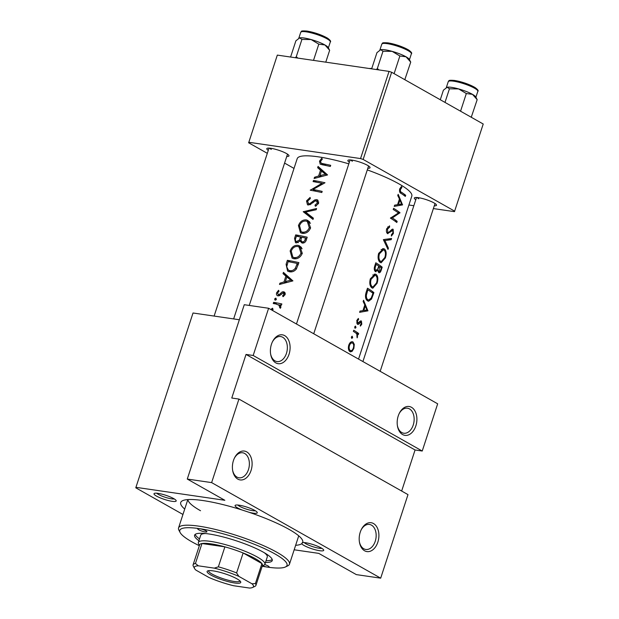 <?xml version="1.0" encoding="UTF-8"?>
<svg xmlns="http://www.w3.org/2000/svg" width="619" height="619" viewBox="0 0 619 619"><rect width="100%" height="100%" fill="white"/><g stroke="black" fill="none" stroke-linecap="round" stroke-linejoin="round"><path stroke-width="0.93" d="M411.488 407.302A14.585 9.742 -81.7 0 1 415.844 425.903A14.585 9.742 -81.7 0 1 402.59 434.546A14.585 9.742 -81.7 0 1 397.46 426.034A14.585 9.742 -81.7 0 1 399.317 413.291A14.585 9.742 -81.7 0 1 411.488 407.302M397.383 425.57A12.643 8.442 98.3 0 0 401.746 432.519A12.643 8.442 98.3 0 0 403.781 433.223A12.643 8.442 98.3 0 0 413.662 423.504A12.643 8.442 98.3 0 0 409.469 408.911A12.643 8.442 98.3 0 0 407.434 408.207A12.643 8.442 98.3 0 0 399.116 413.716M373.497 523.535A14.585 9.742 -81.7 0 1 377.853 542.136A14.585 9.742 -81.7 0 1 364.599 550.778A14.585 9.742 -81.7 0 1 359.469 542.267A14.585 9.742 -81.7 0 1 361.326 529.524A14.585 9.742 -81.7 0 1 373.497 523.535M359.391 541.803A12.643 8.442 98.3 0 0 363.755 548.751A12.643 8.442 98.3 0 0 365.79 549.455A12.643 8.442 98.3 0 0 375.671 539.737A12.643 8.442 98.3 0 0 371.477 525.144A12.643 8.442 98.3 0 0 369.442 524.44A12.643 8.442 98.3 0 0 361.125 529.949M284.701 335.637A14.585 9.742 -81.7 0 1 289.05 354.238A14.585 9.742 -81.7 0 1 275.795 362.881A14.585 9.742 -81.7 0 1 270.673 354.37A14.585 9.742 -81.7 0 1 272.53 341.634A14.585 9.742 -81.7 0 1 284.701 335.637M270.596 353.906A12.643 8.442 98.3 0 0 274.96 360.862A12.643 8.442 98.3 0 0 276.995 361.566A12.643 8.442 98.3 0 0 286.876 351.84A12.643 8.442 98.3 0 0 282.674 337.247A12.643 8.442 98.3 0 0 280.639 336.543A12.643 8.442 98.3 0 0 272.321 342.052M246.71 451.878A14.585 9.742 -81.7 0 1 251.059 470.471A14.585 9.742 -81.7 0 1 237.804 479.114A14.585 9.742 -81.7 0 1 232.682 470.602A14.585 9.742 -81.7 0 1 234.539 457.867A14.585 9.742 -81.7 0 1 246.71 451.878M232.605 470.138A12.643 8.442 98.3 0 0 236.969 477.094A12.643 8.442 98.3 0 0 239.004 477.798A12.643 8.442 98.3 0 0 248.884 468.072A12.643 8.442 98.3 0 0 244.683 453.479A12.643 8.442 98.3 0 0 242.648 452.775A12.643 8.442 98.3 0 0 234.33 458.284M254.765 510.42A11.668 2.174 18.1 0 1 257.187 512.331A11.668 2.174 18.1 0 1 249.039 512.277L241.99 509.971A11.668 2.174 18.1 0 1 237.58 507.913A11.668 2.174 18.1 0 1 235.413 505.212A11.668 2.174 18.1 0 1 243.778 506.18A11.668 2.174 18.1 0 1 254.765 510.42M237.828 505.034A9.726 1.811 -161.9 0 0 239.607 506.303A9.726 1.811 -161.9 0 0 255.353 510.76M321.215 547.97A11.668 2.174 18.1 0 1 323.636 549.889A11.668 2.174 18.1 0 1 317.036 550.206A11.668 2.174 18.1 0 1 304.03 545.471A11.668 2.174 18.1 0 1 301.701 543.714L302.66 542.577A11.668 2.174 18.1 0 1 321.215 547.97M304.269 542.584A9.726 1.811 -161.9 0 0 306.049 543.861A9.726 1.811 -161.9 0 0 321.795 548.318M173.691 498.597A11.668 2.174 18.1 0 1 176.121 500.508A11.668 2.174 18.1 0 1 169.513 500.825A11.668 2.174 18.1 0 1 156.506 496.09A11.668 2.174 18.1 0 1 154.34 493.389A11.668 2.174 18.1 0 1 162.704 494.357A11.668 2.174 18.1 0 1 173.691 498.597M156.754 493.211A9.726 1.811 -161.9 0 0 158.534 494.488A9.726 1.811 -161.9 0 0 174.279 498.937M268.267 150.402A11.668 2.174 18.1 0 1 267.122 148.328A11.668 2.174 18.1 0 1 275.494 149.295A11.668 2.174 18.1 0 1 286.481 153.527A11.668 2.174 18.1 0 1 288.903 155.446A11.668 2.174 18.1 0 1 286.759 156.445M349.34 162.217A11.668 2.174 18.1 0 1 348.195 160.143A11.668 2.174 18.1 0 1 356.559 161.11A11.668 2.174 18.1 0 1 367.554 165.35A11.668 2.174 18.1 0 1 369.976 167.262A11.668 2.174 18.1 0 1 367.825 168.26M415.79 199.775A11.668 2.174 18.1 0 1 414.645 197.701A11.668 2.174 18.1 0 1 423.009 198.668A11.668 2.174 18.1 0 1 433.996 202.908A11.668 2.174 18.1 0 1 436.426 204.819A11.668 2.174 18.1 0 1 434.275 205.818M249.039 512.277A64.175 11.97 18.1 0 1 288.996 529.338A64.175 11.97 18.1 0 1 302.327 539.869A64.175 11.97 18.1 0 1 302.66 542.577L302.242 542.584M301.701 543.714A64.175 11.97 18.1 0 1 295.634 545.316M327.559 174.937L318.065 166.434L317.655 167.679L320.503 170.233L318.623 175.997L314.529 177.258L314.119 178.496L327.559 174.937M316.425 200.78L317.361 202.986L314.978 205.121L315.388 206.313L318.599 203.403L317.493 199.906L316.742 199.628L314.692 199.952L309.871 203.651L308.626 203.899L307.604 201.082L310.32 198.614L310.119 197.438L306.513 200.896L307.504 204.773L308.239 205.036L312.874 202.753L314.599 201.283L316.425 200.78L318.77 202.034M310.104 204.734L308.208 203.752L310.018 204.773M310.591 227.9L308.007 220.526L306.374 219.923C302.683 219.606 300.045 221.494 298.451 225.571L300.432 232.713L302.057 233.301C305.964 233.758 308.811 231.955 310.591 227.9M302.281 253.326L299.697 245.952L298.064 245.348C294.373 245.031 291.735 246.919 290.141 251.005L292.122 258.138L293.746 258.727C297.654 259.183 300.501 257.38 302.281 253.326M273.072 309.415L272.515 308.2L271.284 309.105L272.762 309.941M278.666 304.718L280.275 308.308L280.894 307.38L280.206 304.811A60.291 11.243 18.1 0 1 281.483 305.082L281.854 303.944A60.291 11.243 -161.9 0 0 273.637 302.366L273.258 303.511A60.291 11.243 18.1 0 1 275.912 303.975L280.91 305.979L278.689 304.734M279.695 295.511L278.333 294.745L277.598 292.88L279.03 291.185L278.542 290.296L276.623 292.779C276.182 294.451 276.639 295.495 278.001 295.89L279.393 295.689L283.254 292.919L284.013 294.358L282.581 295.781L283.069 296.702L285.08 294.59C285.421 293.073 284.918 292.129 283.587 291.766L282.148 291.936L279.2 294.567L278.024 294.636L279.641 295.549M283.254 292.919L285.212 293.963M277.382 295.673L278.001 295.89M284.291 292.036L284.748 292.423M330.701 165.319A60.291 11.243 -161.9 0 0 322.824 163.664L321.106 163.184L320.572 161.389L322.344 159.106L321.733 158.286L319.505 161.141L320.216 164.159L322.337 164.778A60.291 11.243 18.1 0 1 330.329 166.457L330.701 165.319M292.926 280.879L283.432 272.375L283.03 273.621L285.877 276.175L283.997 281.939L279.896 283.2L279.494 284.438L292.926 280.879M276.376 299.31L275.819 298.095L274.588 299L275.13 300.215L276.376 299.31M287.378 260.313L286.094 264.259L287.595 271.107L289.336 271.733C291.936 272.306 294.249 271.439 296.292 269.118L298.9 262.618A60.291 11.243 -161.9 0 0 287.378 260.313L290.497 262.077M307.21 237.193A60.291 11.243 -161.9 0 0 295.689 234.887L294.567 238.33L295.503 242.648L296.308 242.927L300.006 241.046L302.041 243.043C304.254 243.213 305.709 242.091 306.397 239.677L307.21 237.193M316.58 208.51L303.256 211.744L313.013 219.428L313.415 218.205L305.562 212.062L316.185 209.733L316.58 208.51M313.485 180.454L313.106 181.591A60.291 11.243 18.1 0 1 321.988 183.309L310.281 190.234A60.291 11.243 18.1 0 1 321.803 192.532L322.174 191.395A60.291 11.243 -161.9 0 0 312.951 189.491L324.998 182.76A60.291 11.243 -161.9 0 0 313.485 180.454L316.603 182.21M358.548 359.09L411.813 196.115A60.291 11.243 -161.9 0 0 398.915 183.858A60.291 11.243 -161.9 0 0 367.291 169.892M348.807 163.842A60.291 11.243 -161.9 0 0 297.205 158.65L249.233 305.438M405.693 195.287A60.291 11.243 -161.9 0 0 401.7 192.416C400.663 192.114 400.245 191.147 400.447 189.499L401.901 187.441L401.561 186.427L399.696 188.965C399.216 191.449 399.742 192.966 401.259 193.507A60.291 11.243 18.1 0 1 405.321 196.432L405.693 195.287L403.371 194.946M393.591 208.348L393.22 209.485A60.291 11.243 18.1 0 1 398.45 212.959L390.396 218.128A60.291 11.243 18.1 0 1 396.794 222.507L397.166 221.362A60.291 11.243 -161.9 0 0 392.33 217.95L399.99 212.727A60.291 11.243 -161.9 0 0 393.591 208.348M391.572 238.477L383.362 239.638L388.005 249.403L388.407 248.18L384.948 240.52L391.177 239.7L391.572 238.477M375.408 271.563L377.899 270.24L378.704 272.631C379.78 273.087 380.67 272.089 381.389 269.644L382.202 267.168A60.291 11.243 -161.9 0 0 375.803 262.789L374.673 266.224C373.946 268.654 374.186 270.433 375.408 271.563L375.942 271.772M378.704 272.631L379.099 272.809M367.493 288.214L366.2 292.153C364.962 296.277 365.388 299.163 367.493 300.819L368.568 301.267L371.539 299.039L373.891 292.594A60.291 11.243 -161.9 0 0 367.493 288.214M360.405 326.097L361.798 324.163L361.411 320.99L360.544 320.921L357.782 323.157L357.465 320.982L358.633 319.489L358.386 318.429L356.776 320.634L357.442 324.31L358.37 324.387L361.055 322.143L361.272 323.776L360.273 325.052L360.405 326.097M359.415 322.004L361.055 322.143M357.442 324.31L358.37 324.387L357.325 324.232M358.378 323.157L356.629 322.986M358.656 333.494A60.291 11.243 -161.9 0 0 353.743 330.26L353.372 331.405A60.291 11.243 18.1 0 1 355.159 332.511L356.776 333.827L357.148 337.842L357.643 334.175A60.291 11.243 18.1 0 1 358.285 334.639L358.656 333.494L356.033 333.115M351.546 341.781L353.039 341.998C351.344 341.231 349.921 342.268 348.776 345.123C348.002 348.157 348.373 350.323 349.897 351.615L351.987 351.484L353.859 348.474L354.292 344.412L353.039 341.998L352.319 341.719M349.897 351.615L350.609 351.902M352.056 336.233L351.437 336.968L351.716 338.407L352.675 337.726L352.226 336.225M355.36 326.128L354.741 326.863L355.02 328.302L355.971 327.621L355.53 326.12M367.918 310.846L363.546 300.269L363.144 301.515L364.815 304.896L362.935 310.653L360.01 311.094L359.608 312.332L367.918 310.846L364.63 310.367M377.079 283.324C378.317 279.115 378.016 276.159 376.182 274.449L375.199 274.062L370.324 278.829C369.288 283.069 369.798 286.071 371.841 287.843L372.8 288.237L377.079 283.324L376.429 283.231M385.397 257.899C386.627 253.689 386.326 250.734 384.492 249.024L383.517 248.637L378.635 253.395C377.598 257.643 378.108 260.645 380.151 262.41L381.111 262.812L385.397 257.899L384.739 257.806M387.494 233.572L392.81 230.446L392.903 232.845L391.378 234.787L391.394 236.079L393.398 233.409L393.158 229.285L392.036 229.339L388.701 232.419L387.881 232.442L387.471 229.185L389.583 227.142L389.575 225.842L386.705 228.721C386.109 230.949 386.38 232.566 387.494 233.572L387.927 233.742M388.701 232.419L386.612 232.257M392.384 229.177L392.802 229.131M391.154 230.136L392.81 230.446M402.551 204.904L398.172 194.327L397.769 195.573L399.441 198.954L397.56 204.711L394.636 205.152L394.233 206.39L402.551 204.904L399.255 204.425M238.934 399.069L407.991 494.62L380.685 578.161L211.628 482.611L238.934 399.069L231.769 398.025L246.022 354.439L253.179 355.476L422.235 451.027L437.672 403.812L268.615 308.262L253.179 355.476M193.027 312.997L135.778 487.803L193.027 312.997L239.344 319.752M136.041 487.346L224.844 500.291L187.278 479.06L211.628 482.611M408.911 205.005L413.84 205.725M433.37 208.572L454.47 211.652L483.222 124.017L391.649 72.261L363.152 159.439L454.725 211.195M248.823 142.277L277.32 55.106L248.823 142.277L360.552 158.565L389.042 71.394L391.649 72.261M277.32 55.106L389.042 71.394M248.567 142.734L267.315 153.326M284.585 163.091L294.01 168.422M363.152 159.439L360.552 158.565M269.536 148.142A9.726 1.811 -161.9 0 0 271.315 149.419M417.059 197.523A9.726 1.811 -161.9 0 0 418.839 198.792M350.609 159.965A9.726 1.811 -161.9 0 0 352.389 161.234M294.172 549.788L318.762 553.378L356.335 574.61L380.685 578.161M135.778 487.803L182.953 514.466M184.717 509.066A64.175 11.97 18.1 0 1 182.535 500.717A64.175 11.97 18.1 0 1 241.99 509.971M187.278 479.06L244.265 304.71L268.615 308.262M187.944 499.579A58.341 10.879 -161.9 0 0 200.533 510.737M401.654 491.037L415.07 449.982L422.235 451.027M415.07 449.982L246.022 354.439M353.472 344.288L354.292 344.412M353.217 348.381L353.859 348.474M349.333 351.097L351.987 351.484M353.325 348.079C352.505 350.246 351.484 351.043 350.269 350.47C349.124 349.495 348.845 347.847 349.449 345.526C350.315 343.352 351.383 342.555 352.668 343.135C353.751 344.102 353.975 345.75 353.325 348.079M348.907 350.408L350.818 350.687L348.845 350.261M348.683 345.417L349.449 345.526M350.168 342.64L352.668 343.135M351.352 337.533L352.675 337.726M356.931 334.074L357.643 334.175M356.908 336.86L357.62 336.96M354.648 327.428L355.971 327.621M361.148 324.07L361.798 324.163M357.426 319.319L358.633 319.489M356.706 320.874L357.465 320.982M365.148 310.274L367.972 310.684M366.897 309.926L363.817 310.506L365.303 305.964L366.897 309.926M363.02 310.39L363.817 310.506M364.506 305.848L365.303 305.964M371.57 292.253L373.891 292.594M370.68 298.915L371.539 299.039M367.879 289.816A60.291 11.243 18.1 0 1 372.971 293.298L371.245 297.979L368.7 300.029L367.872 299.681C366.719 298.938 366.231 297.383 366.402 295.023L367.879 289.816L367.005 289.692M366.262 299.449L367.872 299.681M365.527 294.899L366.402 295.023M374.162 274.163L376.182 274.449M376.53 282.953L372.955 287.007L372.212 286.698C370.572 285.227 370.201 282.744 371.114 279.246L375.037 275.285L375.81 275.594C377.304 277.026 377.544 279.478 376.53 282.953M370.657 286.473L372.212 286.698M370.239 279.115L371.114 279.246M379.88 266.828L382.202 267.168M377.017 270.116L377.899 270.24M381.281 267.872L380.778 269.42C380.337 270.998 379.764 271.687 379.068 271.486L379.408 266.495A60.291 11.243 18.1 0 1 381.281 267.872M378 271.401L379.331 271.594L377.985 271.323M378.395 267.153L379.161 267.261M378.65 266.387L379.408 266.495M378.758 266.046L377.66 269.133L375.779 270.418C374.952 269.358 374.905 267.888 375.663 266.015L376.19 264.39A60.291 11.243 18.1 0 1 378.758 266.046M374.51 270.31L376.097 270.542L374.487 270.232M374.789 265.891L375.663 266.015M375.315 264.267L376.19 264.39M382.48 248.73L384.492 249.024M384.84 257.527L381.265 261.582L380.53 261.272C378.882 259.802 378.511 257.318 379.424 253.821L383.347 249.859L384.12 250.169C385.614 251.6 385.854 254.045 384.84 257.527M378.967 261.048L380.53 261.272M378.549 253.689L379.424 253.821M387.378 239.073L391.177 239.7M387.355 239.143L385.42 239.29M383.772 240.342L384.948 240.52M387.494 248.049L388.407 248.18M387.734 226.879L389.583 227.142M386.604 229.061L387.471 229.185M392.725 233.309L393.398 233.409M390.736 230.578L391.781 230.725M389.498 231.839L390.612 232.001M397.669 212.387L399.99 212.727M398.102 212.704L399.913 212.967M390.751 217.718L392.33 217.95M394.845 221.029L397.166 221.362M399.773 204.332L402.605 204.742M397.754 204.463L398.443 204.564L399.928 200.022L401.522 203.984L398.443 204.564M399.131 199.906L399.928 200.022M320.503 161.706L319.505 161.141M281.15 283.904L279.896 283.2M285.328 282.69L283.997 281.939M290.149 278.89L285.877 276.175M290.234 278.635L287.649 276.236L283.03 273.621M290.559 280.245L285.344 281.56L286.829 277.018L292.021 281.065M286.705 282.326L285.344 281.56M292.694 280.925L286.829 277.018M283.61 296.354L282.581 295.781M284.957 294.892L284.013 294.358M277.505 293.274L276.623 292.779M280.19 295.131L279.2 294.567M281.444 293.855L280.5 293.321M285.22 293.669L282.148 291.936M276.066 299.836L274.588 299M276.778 304.146L273.637 302.366M279.432 305.152L280.585 305.322M280.523 308.038L279.556 307.488M280.856 307.481L279.896 306.939M400.648 187.263L401.901 187.441M399.835 188.586L400.826 188.733M399.58 189.368L400.447 189.499M297.77 263.771L298.49 263.872M290.419 271.873L290.172 271.137M288.098 261.644A60.291 11.243 18.1 0 1 297.252 263.47L295.34 268.197C293.785 270.232 291.905 271.037 289.715 270.596L288.361 270.116L286.705 266.781L288.098 261.644M298.404 264.127L297.252 263.47M296.478 268.839L295.34 268.197M291.858 271.803L289.715 270.596M301.082 247.051L298.064 245.348M294.892 258.85L294.59 258.108M291.116 251.554L290.141 251.005M300.408 247.762L301.546 247.631M300.981 253.086C299.557 256.39 297.275 257.891 294.126 257.581L292.841 257.117L291.24 251.136C292.524 247.817 294.675 246.269 297.693 246.486L299.016 246.973L300.981 253.086L302.134 253.736M296.192 258.75L294.126 257.581M298.807 236.651L295.689 234.887M306.088 238.346L306.8 238.447M303.488 243.012L300.006 241.046M295.572 238.895L294.567 238.33M306.714 238.702L305.562 238.044L305.051 239.599C304.664 241.155 303.774 241.921 302.389 241.89L303.944 242.865M306.196 240.242L305.051 239.599M304.037 242.826L302.389 241.89C300.942 241.155 300.641 239.855 301.468 237.99L301.724 237.224A60.291 11.243 18.1 0 1 305.562 238.044M301.6 237.588L300.532 236.984L299.379 240.095L296.246 241.634L298.149 242.71M301.368 241.224L299.379 240.095M298.234 242.671L296.687 241.789C295.309 241.07 295.046 239.754 295.874 237.843L296.408 236.218A60.291 11.243 18.1 0 1 300.532 236.984M309.392 221.625L306.374 219.923M303.202 233.425L302.9 232.682M299.426 226.128L298.451 225.571M308.719 222.337L309.856 222.206M309.291 227.66C307.867 230.964 305.585 232.458 302.436 232.156L301.151 231.692L299.55 225.711C300.834 222.391 302.985 220.836 306.003 221.06L307.326 221.548L309.291 227.66L310.444 228.31M304.502 233.324L302.436 232.156M313.222 218.786L307.929 214.197L303.31 211.582M307.875 214.36L303.256 211.744M307.496 201.454L306.513 200.896M310.955 204.262L309.871 203.651M316.092 200.742L314.692 199.952M318.096 200.394L316.742 199.628M316.324 205.879L314.978 205.121M318.514 203.636L317.361 202.986M322.754 183.742L323.265 183.812M316.193 191.325L312.951 189.491M311.063 190.366L310.367 189.971M323.064 183.92L321.988 183.309M315.783 177.963L314.529 177.258M319.953 176.748L318.623 175.997M324.774 172.949L320.503 170.233M324.859 172.693L322.275 170.295L317.655 167.679M325.184 174.303L319.969 175.618L321.454 171.076L326.646 175.123M321.331 176.384L319.969 175.618M327.319 174.984L321.454 171.076M262.711 565.766A4.859 0.905 -161.9 0 0 267.462 567.12A56.399 10.515 -161.9 0 0 285.429 566.973A56.399 10.515 -161.9 0 0 262.309 547.645A56.399 10.515 -161.9 0 0 199.372 528.634A4.859 0.905 -161.9 0 0 197.685 528.781A4.859 0.905 -161.9 0 0 200.2 530.475A4.859 0.905 -161.9 0 0 205.237 531.953A4.859 0.905 -161.9 0 0 206.924 531.806A4.859 0.905 -161.9 0 0 204.409 530.104A4.859 0.905 -161.9 0 0 199.372 528.634A56.399 10.515 -161.9 0 0 180.16 532.572A56.399 10.515 -161.9 0 0 199.341 545.703M265.474 562.478A40.839 7.614 -161.9 0 0 272.236 560.566A40.839 7.614 -161.9 0 0 251.113 546.322A40.839 7.614 -161.9 0 0 208.758 533.942A40.839 7.614 -161.9 0 0 194.598 535.187A40.839 7.614 -161.9 0 0 198.923 540.727M195.202 534.383A40.839 7.614 -161.9 0 0 199.519 538.909M180.16 532.572L178.914 530.228A58.341 10.879 18.1 0 1 178.551 527.937A58.341 10.879 18.1 0 1 198.792 526.15A58.341 10.879 18.1 0 1 259.299 543.838A58.341 10.879 18.1 0 1 289.468 564.188A58.341 10.879 18.1 0 1 287.82 565.82L285.429 566.973M199.434 545.432L198.583 543.822A35.004 6.53 18.1 0 1 198.359 542.445L200.734 535.187A35.004 6.53 18.1 0 1 205.601 533.547M264.321 552.736A35.004 6.53 18.1 0 1 267.284 556.938L264.909 564.203A35.004 6.53 18.1 0 1 263.918 565.178L262.286 565.975M262.193 566.246A56.399 10.515 -161.9 0 0 267.462 567.12A4.859 0.905 -161.9 0 0 269.149 566.973A4.859 0.905 -161.9 0 0 264.715 564.567M266.062 560.667A40.839 7.614 -161.9 0 0 272.228 559.553M458.617 88.919A15.56 2.902 -161.9 0 0 451.63 87.372A15.56 2.902 -161.9 0 0 447.158 87.248L449.44 88.803L458.617 88.919L466.324 93.539L472.483 94.351L477.172 99.667L475.717 96.904A15.56 2.902 -161.9 0 0 472.483 94.351A15.56 2.902 18.1 0 0 458.617 88.919M461.047 111.49L460.675 110.832L460.079 110.94M460.675 110.832L466.324 93.539M444.991 102.414L449.44 88.803M440.279 99.752L443.405 90.196L447.158 87.248A15.56 2.902 -161.9 0 0 446.67 87.411A15.56 2.902 -161.9 0 0 446.624 87.434M446.67 87.411L447.158 87.248M471.252 117.254L477.172 99.667M471.523 116.968L470.897 117.053M392.167 51.362A15.56 2.902 -161.9 0 0 385.18 49.814A15.56 2.902 -161.9 0 0 380.708 49.69L382.991 51.245L392.167 51.362L399.874 55.981L406.033 56.801L410.722 62.109L409.267 59.347A15.56 2.902 -161.9 0 0 406.033 56.801A15.56 2.902 18.1 0 0 392.167 51.362M394.605 73.932L393.63 73.382M394.226 73.274L399.874 55.981M378.936 69.916L377.335 68.539L382.991 51.245M377.335 68.539L376.391 69.545M371.655 68.856L376.956 52.638L380.708 49.69A15.56 2.902 -161.9 0 0 380.221 49.853A15.56 2.902 -161.9 0 0 380.174 49.884M380.221 49.853L380.708 49.69M404.803 79.704L410.722 62.109M405.074 79.41L404.447 79.503M297.863 58.101L296.269 56.724L295.317 57.729M329.656 50.294L328.194 47.531A15.56 2.902 -161.9 0 0 324.967 44.978L329.656 50.294L325.772 62.171M318.808 44.158L324.967 44.978A15.56 2.902 -161.9 0 0 311.102 39.546L318.808 44.158L313.508 60.383M301.917 39.423L311.102 39.546A15.56 2.902 -161.9 0 0 299.635 37.875L301.917 39.423L296.269 56.724M290.582 57.041L295.882 40.823L299.635 37.875A15.56 2.902 -161.9 0 0 299.147 38.038A15.56 2.902 -161.9 0 0 299.101 38.061M299.147 38.038L299.635 37.875M234.601 582.974A17.696 3.304 18.1 0 1 214.847 577.009A17.696 3.304 18.1 0 1 207.597 570.942A17.696 3.304 18.1 0 1 213.23 570.896A17.696 3.304 18.1 0 1 230.121 575.662A17.696 3.304 18.1 0 1 240.629 581.736A17.696 3.304 18.1 0 1 234.601 582.974M208.572 570.679A16.527 3.08 -161.9 0 0 208.557 570.71A16.527 3.08 -161.9 0 0 217.107 576.475A16.527 3.08 -161.9 0 0 234.253 581.481A16.527 3.08 -161.9 0 0 239.986 580.978A16.527 3.08 -161.9 0 0 239.994 580.947M198.359 542.445A35.004 6.53 18.1 0 1 210.499 541.377A35.004 6.53 18.1 0 1 246.803 551.993A35.004 6.53 18.1 0 1 264.909 564.203M251.941 583.763L255.392 583.562A33.062 6.167 18.1 0 1 255.933 585.388L262.464 565.41A33.062 6.167 -161.9 0 0 261.914 563.584A33.062 6.167 -161.9 0 0 243.135 552.968A33.062 6.167 -161.9 0 0 224.89 546.856A33.062 6.167 -161.9 0 0 211.079 543.861A33.062 6.167 -161.9 0 0 201.972 543.521A33.062 6.167 -161.9 0 0 199.612 544.867L193.082 564.845A33.062 6.167 18.1 0 1 195.442 563.491L198.335 565.82A31.12 5.803 -161.9 0 0 194.536 568.49A31.12 5.803 -161.9 0 0 195.898 570.107L208.967 577.496A31.12 5.803 -161.9 0 0 233.549 585.721L249.503 588.05A31.12 5.803 -161.9 0 0 252.614 587.47A31.12 5.803 -161.9 0 0 251.941 583.763L238.864 576.374A31.12 5.803 -161.9 0 0 214.282 568.141L198.335 565.82M214.282 568.141L218.36 566.834L224.89 546.856L201.972 543.521L195.442 563.491M255.392 583.562L261.914 563.584L243.135 552.968L236.605 572.939L238.864 576.374M218.36 566.834A33.062 6.167 18.1 0 1 236.605 572.939M194.536 568.49L193.29 566.145A33.062 6.167 18.1 0 1 193.082 564.845M255.933 585.388A33.062 6.167 18.1 0 1 255.005 586.317L252.614 587.47M358.563 323.01L359.608 323.164M372.39 295.062L373.048 295.155M366.533 291.147L367.407 291.278M380.731 269.551L381.389 269.644M326.143 165.544L322.824 163.664M399.758 192.13L401.7 192.416M287.1 264.824L286.094 264.259M298.11 265.017L296.958 264.367M301.36 238.346L300.292 237.742M313.423 202.266L312.433 201.709M448.249 81.677C449.657 80.927 446.732 79.89 454.524 80.447C462.176 81.824 468.993 84.169 474.974 87.488C477.76 89.507 478.711 90.792 477.829 91.341A15.56 2.902 -161.9 0 0 469.782 85.917A15.56 2.902 -161.9 0 0 453.65 81.197A15.56 2.902 -161.9 0 0 448.249 81.677L446.314 87.596M454.71 80.509A14.392 2.685 18.1 0 1 469.736 84.911A14.392 2.685 18.1 0 1 477.063 89.933M381.807 44.119C383.207 43.376 380.283 42.332 388.074 42.889C395.727 44.266 402.543 46.611 408.525 49.93C411.31 51.95 412.262 53.234 411.38 53.783A15.56 2.902 -161.9 0 0 403.333 48.359A15.56 2.902 -161.9 0 0 387.2 43.647A15.56 2.902 -161.9 0 0 381.807 44.119L379.873 50.038M388.26 42.951A14.392 2.685 18.1 0 1 403.286 47.354A14.392 2.685 18.1 0 1 410.614 52.375M306.126 31.824A15.56 2.902 -161.9 0 0 300.733 32.296C302.142 31.554 299.209 30.517 307.001 31.066C314.692 32.451 321.524 34.811 327.505 38.138C330.26 40.173 331.196 41.45 330.306 41.968A15.56 2.902 -161.9 0 0 322.267 36.536A15.56 2.902 -161.9 0 0 306.126 31.824M307.186 31.136A14.392 2.685 18.1 0 1 322.213 35.538A14.392 2.685 18.1 0 1 329.54 40.552M360.892 322.081L359.515 321.88M357.999 323.234L356.645 323.041M368.7 300.029L366.409 299.697M372.955 287.007L370.781 286.69M375.037 275.285L372.762 274.952M381.265 261.582L379.091 261.264M383.347 249.859L381.072 249.527M388.136 232.543L386.627 232.318M321.106 163.184L324.789 165.258M288.361 270.116L291.441 271.849M292.841 257.117L295.828 258.804M299.124 247.035L302.157 248.753M301.151 231.692L304.138 233.378M307.434 221.61L310.475 223.327M289.468 564.188L298.729 535.837M178.551 527.937L187.82 499.587M477.829 91.341L475.895 97.253M233.649 318.917L287.502 154.154M214.12 316.069L269.017 148.111M411.38 53.783L409.453 59.695M368.576 165.977L313.732 333.765M350.091 159.934L296.462 324M300.733 32.296L298.799 38.216M330.306 41.968L328.38 47.872M362.912 361.558L416.533 197.484M380.182 371.315L435.025 203.527M369.094 68.485L371.795 68.43"/></g></svg>

